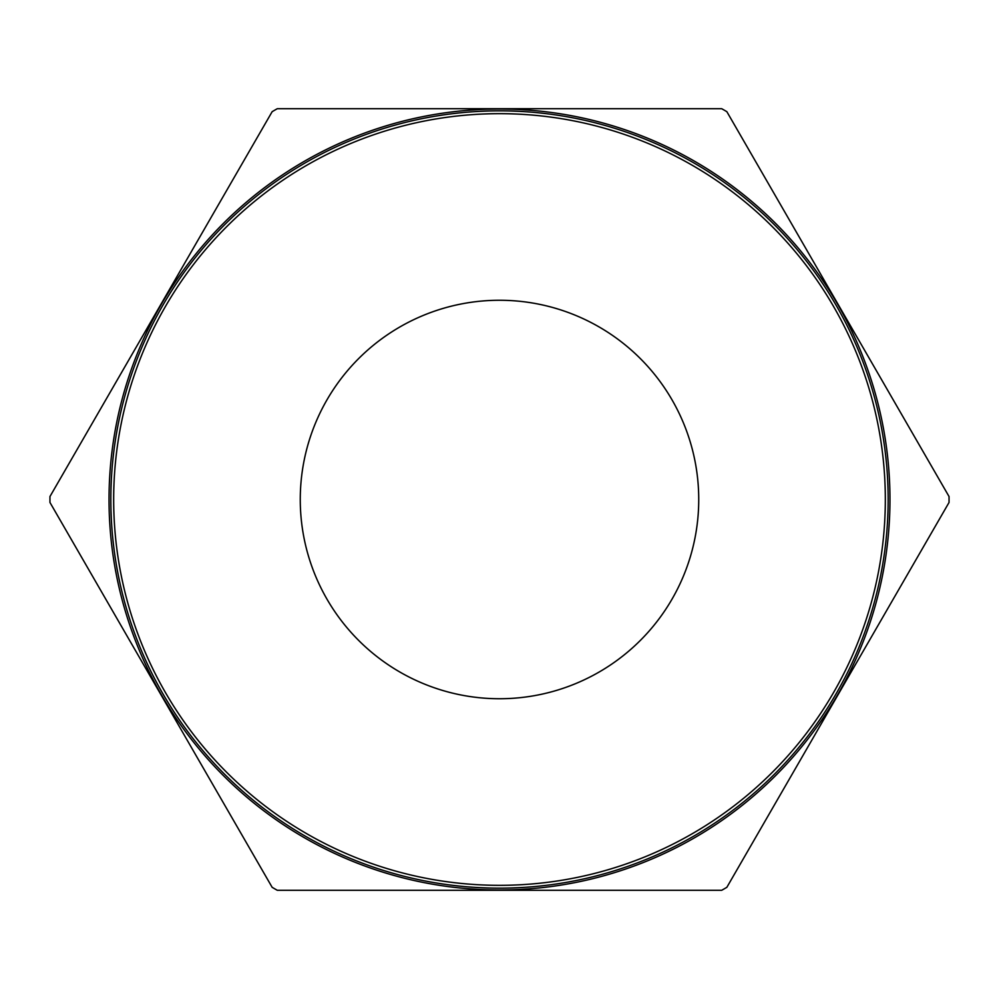 <?xml version="1.0" encoding="UTF-8"?>
<svg xmlns="http://www.w3.org/2000/svg" width="999" height="999" viewBox="0 0 999 999"><rect width="100%" height="100%" fill="white"/><g stroke="black" fill="none" stroke-linecap="round" stroke-linejoin="round"><path stroke-width="1.5" d="M300.262 499.5A199.238 199.238 0 0 0 499.5 698.738A199.238 199.238 0 0 0 698.738 499.5A199.238 199.238 0 0 0 499.5 300.262A199.238 199.238 0 0 0 300.262 499.5A199.238 199.238 0 0 0 499.5 698.738A199.238 199.238 0 0 0 698.738 499.5A199.238 199.238 0 0 0 499.5 300.262A199.238 199.238 0 0 0 300.262 499.5M885.326 499.5A385.826 385.826 0 0 0 499.5 113.674A385.826 385.826 0 0 0 113.674 499.5A385.826 385.826 0 0 0 499.5 885.326A385.826 385.826 0 0 0 885.326 499.5M110.839 499.5A388.661 388.661 0 0 1 499.5 110.839A388.661 388.661 0 0 1 888.161 499.5A388.661 388.661 0 0 1 499.5 888.161A388.661 388.661 0 0 1 110.839 499.5M949.038 496.528A449.55 449.55 0 0 1 949.05 499.5A449.55 449.55 0 0 1 949.038 502.472L726.847 887.324A449.55 449.55 0 0 1 721.703 890.296L277.297 890.296A449.55 449.55 0 0 1 272.153 887.324L49.962 502.472A449.55 449.55 0 0 1 49.95 499.5A449.55 449.55 0 0 1 49.962 496.528L272.153 111.676A449.55 449.55 0 0 1 277.297 108.704L721.703 108.704A449.55 449.55 0 0 1 726.847 111.676L949.038 496.528M889.972 499.5A390.472 390.472 0 0 1 499.5 889.972A390.472 390.472 0 0 1 109.028 499.5A390.472 390.472 0 0 1 499.5 109.028A390.472 390.472 0 0 1 889.972 499.5"/></g></svg>
